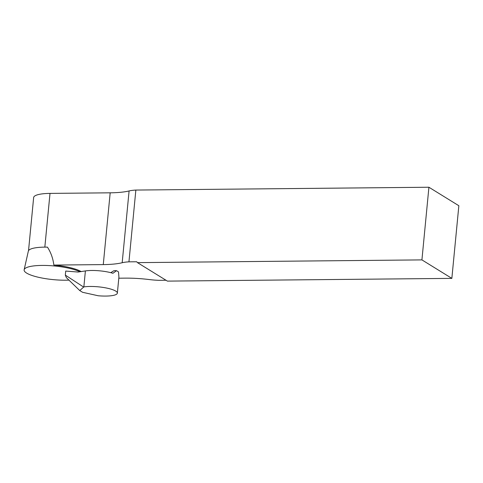 <?xml version="1.0" encoding="UTF-8"?>
<svg xmlns="http://www.w3.org/2000/svg" width="483" height="483" viewBox="0 0 483 483"><rect width="100%" height="100%" fill="white"/><g stroke="black" fill="none" stroke-linecap="round" stroke-linejoin="round"><path stroke-width="0.72" d="M428.916 187.241L421.925 259.896L137.468 262.631L167.402 281.112L451.853 278.377L458.85 205.728L428.916 187.241L135.856 190.061L128.943 261.84A23.993 5.476 -174.5 0 0 122.181 262.734A44.979 10.27 5.5 0 1 103.271 264.599L53.867 265.076A29.88 6.822 5.5 0 1 81.126 271.579M118.806 278.196L125.182 278.136A44.979 10.27 5.5 0 1 149.482 279.585A23.993 5.476 -174.5 0 0 158.871 280.321L166.013 280.255M128.943 261.84L136.731 261.768L137.468 262.631M117.363 293.133A19.495 4.45 -174.5 0 0 105.33 287.802A19.495 4.45 -174.5 0 0 83.855 286.908L79.761 290.555L82.593 292.3L98.182 295.759A19.495 4.45 -174.5 0 0 117.363 293.133L118.903 277.151A19.495 4.45 -174.5 0 0 118.909 276.976L118.504 271.959A19.495 4.45 -174.5 0 0 116.488 270.715A2.85 0.652 5.5 0 0 113.571 270.903L110.794 272.678M28.533 250.647L33.647 197.535A27.446 6.267 5.5 0 1 50.009 193.399L110.178 192.82A44.979 10.27 -174.5 0 0 129.094 190.948A23.993 5.476 5.5 0 1 135.856 190.061M53.867 265.076C53.003 258.393 50.866 252.41 47.449 247.139A27.597 6.303 5.5 0 0 28.346 251.106L24.15 269.749A29.988 6.847 5.5 0 1 47.038 265.493A29.988 6.847 5.5 0 1 79.888 271.766M451.853 278.377L421.925 259.896M79.761 290.555L66.352 277.616L65.326 275.117L65.718 271.066L78.071 272.044L85.394 270.927L83.855 286.908M83.481 286.968L65.326 275.117M85.394 270.927A19.495 4.45 -174.5 0 1 112.919 273.275L116.488 270.715M68.96 280.134A29.988 6.847 5.5 0 1 38.417 277.272A29.988 6.847 5.5 0 1 24.15 269.749M44.834 247.127L50.009 193.399M103.271 264.599L110.178 192.82M122.181 262.734L129.094 190.948"/></g></svg>

